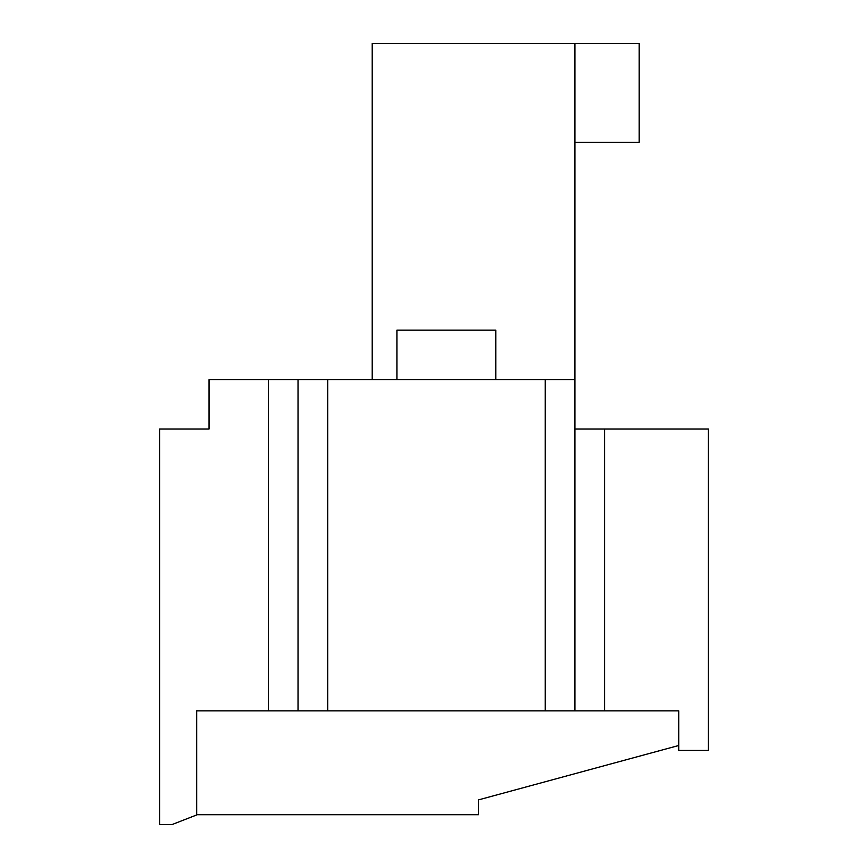 <?xml version="1.0" encoding="UTF-8"?>
<svg xmlns="http://www.w3.org/2000/svg" width="868" height="868" viewBox="0 0 868 868"><rect width="100%" height="100%" fill="white"/><g stroke="black" fill="none" stroke-linecap="round" stroke-linejoin="round"><path stroke-width="1.3" d="M495.802 379.609L495.802 330.166L396.915 330.166L396.915 379.609M574.909 429.052L708.407 429.052L708.407 750.44L678.743 750.44L678.743 710.881L678.743 745.493L478.496 799.884L478.496 814.716L196.678 814.716L196.678 710.881L298.028 710.881L196.678 710.881L196.678 814.954L171.951 824.6L159.593 824.6L159.593 429.052L209.036 429.052L209.036 379.609L545.245 379.609L545.245 710.881L298.028 710.881L298.028 379.609M574.909 142.287L639.184 142.287L639.184 43.4L574.909 43.4L574.909 710.881L678.743 710.881L545.245 710.881M574.909 379.609L545.245 379.609M574.909 43.4L372.198 43.4L372.198 379.609M604.584 429.052L604.584 710.881M268.364 710.881L268.364 379.609M327.703 710.881L327.703 379.609"/></g></svg>
